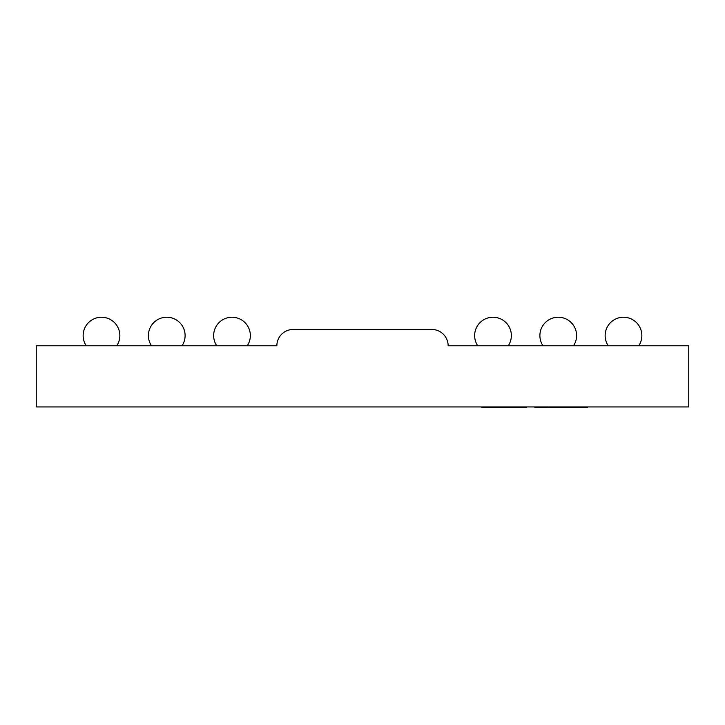 <?xml version="1.0" encoding="UTF-8"?>
<svg xmlns="http://www.w3.org/2000/svg" width="725" height="725" viewBox="0 0 725 725"><rect width="100%" height="100%" fill="white"/><g stroke="black" fill="none" stroke-linecap="round" stroke-linejoin="round"><path stroke-width="1.09" d="M86.239 345.78A18.352 18.352 0 0 1 101.5 317.233A18.352 18.352 0 0 1 116.761 345.78M151.489 345.78A18.352 18.352 0 0 1 166.75 317.233A18.352 18.352 0 0 1 182.011 345.78M216.739 345.78A18.352 18.352 0 0 1 232 317.233A18.352 18.352 0 0 1 247.261 345.78M477.739 345.78A18.352 18.352 0 0 1 493 317.233A18.352 18.352 0 0 1 508.261 345.78M542.989 345.78A18.352 18.352 0 0 1 558.25 317.233A18.352 18.352 0 0 1 573.511 345.78M608.239 345.78A18.352 18.352 0 0 1 623.5 317.233A18.352 18.352 0 0 1 638.761 345.78M688.75 406.952L36.25 406.952L36.25 345.78L276.859 345.78A16.312 16.312 0 0 1 293.172 329.467L431.828 329.467A16.312 16.312 0 0 1 448.141 345.78L688.75 345.78L688.75 406.952M540.243 406.952L540.243 407.767L540.134 406.952M540.134 407.767L536.174 407.767L536.174 406.952M536.174 407.767L534.887 407.767L534.887 406.952M540.542 406.952L540.542 407.767L547.991 407.767L547.991 406.952M577.789 406.952L577.789 407.767L555.341 407.767L555.341 406.952M555.341 407.767L555.114 406.952M555.114 407.767L549.985 407.767L549.985 406.952M565.319 407.767L565.319 406.952M557.217 407.767L557.217 406.952M571.037 407.767L571.037 406.952M574.825 407.767L574.825 406.952M569.669 407.767L569.669 406.952M565.872 407.767L565.872 406.952M548.843 407.767L548.834 406.952L548.843 407.767L549.641 407.767L549.641 406.952M555.676 407.767L555.676 406.952M587.295 406.952L587.295 407.767L578.342 407.767L578.342 406.952M583.498 407.767L583.498 406.952M582.13 407.767L582.13 406.952M526.731 406.952L526.731 407.767L481.59 407.767L481.59 406.952M519.725 407.767L519.725 406.952M515.91 407.767L515.91 406.952M494.677 407.767L494.677 406.952M545.635 407.767L545.635 406.952M541.983 407.767L541.983 406.952M563.823 407.767L563.823 406.952M560.053 407.767L560.053 406.952M576.284 407.767L576.284 406.952M506.286 407.767L506.286 406.952M497.794 407.767L497.794 406.952M493.054 407.767L493.054 406.952M484.916 407.767L484.916 406.952"/></g></svg>
